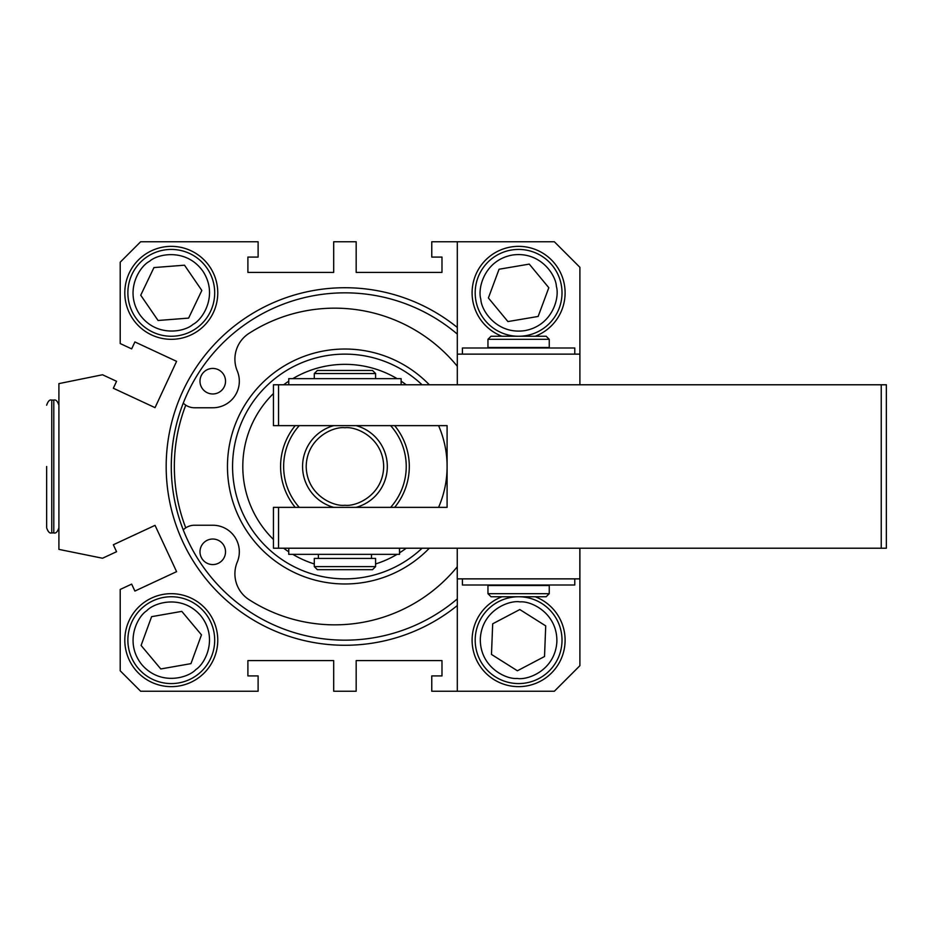 <?xml version="1.0" encoding="UTF-8"?>
<svg xmlns="http://www.w3.org/2000/svg" width="933" height="933" viewBox="0 0 933 933"><rect width="100%" height="100%" fill="white"/><g stroke="black" fill="none" stroke-linecap="round" stroke-linejoin="round"><path stroke-width="1.4" d="M318.386 554.354L318.386 558.435M371.497 554.354L371.497 558.435M375.591 558.435L314.293 558.435L314.293 566.611L375.591 566.611L375.591 558.435M314.293 373.538L317.36 370.471L372.524 370.471L375.591 373.538L314.293 373.538L314.293 378.646M375.591 373.538L375.591 378.646M314.293 566.611L317.36 569.678L372.524 569.678L375.591 566.611M518.596 347.496L487.959 347.496L487.959 339.32L549.245 339.32L549.245 347.496L518.596 347.496M487.959 593.68L549.245 593.68L549.245 585.504L487.959 585.504L487.959 593.68L491.015 596.747L546.178 596.747L549.245 593.68L546.178 596.747M549.245 339.32L546.178 336.253L491.015 336.253L487.959 339.32M457.252 578.868L457.252 548.219L457.252 578.868L579.836 578.868L579.836 548.219M579.894 578.868L579.894 548.219L579.836 578.868M881.242 384.781L886.35 384.781L886.35 548.219L273.439 548.219L273.439 507.365L447.094 507.365L447.094 425.635L278.547 425.635L278.547 384.781L881.242 384.781L881.242 548.219M278.547 548.219L278.547 507.365M278.547 384.781L273.439 384.781L273.439 425.635L278.547 425.635M390.624 425.635A61.286 61.286 0 0 1 390.624 507.365M299.26 507.365A61.286 61.286 0 0 1 299.26 425.635M344.942 507.365L356.103 507.365A42.358 42.358 0 0 0 356.103 425.635L344.942 425.635M502.001 596.747A46.475 46.475 0 0 0 518.596 686.641A46.475 46.475 0 0 0 535.204 596.747M518.596 596.747A43.419 43.419 0 0 0 475.189 640.155A43.419 43.419 0 0 0 518.596 683.574A43.419 43.419 0 0 0 562.016 640.155A43.419 43.419 0 0 0 518.596 596.747M535.204 336.253A46.475 46.475 0 0 0 518.596 246.359A46.475 46.475 0 0 0 502.001 336.253M518.596 249.426A43.419 43.419 0 0 0 475.189 292.845A43.419 43.419 0 0 0 518.596 336.253A43.419 43.419 0 0 0 562.016 292.845A43.419 43.419 0 0 0 518.596 249.426M457.31 578.868L457.31 691.236L554.354 691.236L579.894 665.695L579.894 548.219M579.894 384.781L579.894 267.304L554.354 241.764L457.31 241.764L457.31 384.781M574.786 578.868L574.786 585.003L462.418 585.003L462.418 578.868L462.418 585.003M158.062 320.486L140.731 295.225L153.945 267.573L184.501 265.194L201.831 290.466L188.618 318.106L158.062 320.486M545.723 625.891L544.522 656.517L517.395 670.78L491.481 654.43L492.682 623.804L519.798 609.541L545.723 625.891M422.066 384.781A112.368 112.368 0 0 0 235.419 491.644A112.368 112.368 0 0 0 422.066 548.219M457.31 366.284A158.342 158.342 0 0 0 248.948 333.408A30.649 30.649 0 0 0 237.274 370.972A26.556 26.556 0 0 1 212.759 407.768L194.519 407.768A15.931 15.931 0 0 1 183.265 403.114A173.655 173.655 0 0 0 171.287 466.5A173.655 173.655 0 0 1 457.31 334.096M183.265 529.886A173.655 173.655 0 0 1 175.684 505.359A173.655 173.655 0 0 0 183.265 529.886A15.931 15.931 0 0 1 194.519 525.232L212.759 525.232A26.556 26.556 0 0 1 237.274 562.028A30.649 30.649 0 0 0 248.948 599.592A158.342 158.342 0 0 0 457.252 566.798M401.12 384.781L401.12 378.646L288.752 378.646L288.752 384.781M574.786 347.997L574.786 354.132L574.786 347.997L462.418 347.997L462.418 354.132M160.779 668.949L141.093 645.461L151.601 616.666L181.783 611.372L201.47 634.86L190.962 663.643L160.779 668.949M171.427 473.719L171.579 476.716M457.31 598.904A173.655 173.655 0 0 1 183.265 403.114M457.31 605.54A178.763 178.763 0 0 1 166.179 466.5A178.763 178.763 0 0 1 457.31 327.46M217.762 640.155A46.475 46.475 0 0 1 171.287 686.641A46.475 46.475 0 0 1 124.8 640.155A46.475 46.475 0 0 1 171.287 593.68A46.475 46.475 0 0 1 217.762 640.155M127.868 640.155A43.419 43.419 0 0 0 171.287 683.574A43.419 43.419 0 0 0 214.695 640.155A43.419 43.419 0 0 0 171.287 596.747A43.419 43.419 0 0 0 127.868 640.155M217.762 292.845A46.475 46.475 0 0 1 171.287 339.32A46.475 46.475 0 0 1 124.8 292.845A46.475 46.475 0 0 1 171.287 246.359A46.475 46.475 0 0 1 217.762 292.845M127.868 292.845A43.419 43.419 0 0 0 171.287 336.253A43.419 43.419 0 0 0 214.695 292.845A43.419 43.419 0 0 0 171.287 249.426A43.419 43.419 0 0 0 127.868 292.845M171.427 459.269L171.579 456.284M457.31 241.764L431.769 241.764L431.769 257.088L441.985 257.088L441.985 272.413L356.173 272.413L356.173 241.764L333.699 241.764L333.699 272.413L247.898 272.413L247.898 257.088L258.114 257.088L258.114 241.764L140.638 241.764L120.205 262.196L120.205 343.554L131.658 348.884L134.888 341.945L176.594 361.351L155.041 407.651L113.336 388.245L116.567 381.294L102.525 374.763L58.907 383.615L58.907 549.385L102.525 558.237L116.567 551.706L113.336 544.755L155.041 525.349L176.594 571.649L134.888 591.056L131.658 584.116L120.205 589.446L120.205 670.804L140.638 691.236L258.114 691.236L258.114 675.912L247.898 675.912L247.898 660.587L333.699 660.587L333.699 691.236L356.173 691.236L356.173 660.587L441.985 660.587L441.985 675.912L431.769 675.912L431.769 691.236L457.31 691.236M579.894 354.132L457.31 354.132M225.529 381.2A12.77 12.77 0 0 1 212.759 393.971A12.77 12.77 0 0 1 199.989 381.2A12.77 12.77 0 0 1 212.759 368.43A12.77 12.77 0 0 1 225.529 381.2M225.529 551.8A12.77 12.77 0 0 1 212.759 564.57A12.77 12.77 0 0 1 199.989 551.8A12.77 12.77 0 0 1 212.759 539.029A12.77 12.77 0 0 1 225.529 551.8M46.65 466.5L46.65 527.786L46.65 466.5M538.143 316.45L507.925 321.57L488.391 297.965L499.062 269.24L529.268 264.109L548.814 287.714L538.143 316.45M288.752 548.219L288.752 554.354L399.546 554.354L399.464 548.219M344.942 505.243C333.606 506.806 306.724 495.178 306.199 466.5C306.724 437.822 333.606 426.194 344.942 427.757C356.278 426.194 383.16 437.822 383.685 466.5C383.16 495.178 356.278 506.806 344.942 505.243M333.781 507.365A42.358 42.358 0 0 1 333.781 425.635M192.956 324.427C184.582 332.031 156.161 337.594 139.693 314.514C124.089 290.839 139.495 266.325 149.607 261.252C157.98 253.648 186.402 248.085 202.869 271.165C218.474 294.84 203.067 319.354 192.956 324.427M520.101 601.878C531.355 600.782 557.467 613.308 556.873 641.659C555.24 669.976 528.23 680.414 517.104 678.443C505.838 679.539 479.737 667.013 480.32 638.662C481.953 610.345 508.963 599.907 520.101 601.878M375.591 563.952A102.152 102.152 0 0 0 397.073 554.354M399.546 552.826A102.152 102.152 0 0 0 406.228 548.219M438.568 507.365A102.152 102.152 0 0 0 438.568 425.635M406.228 384.781A102.152 102.152 0 0 0 401.12 381.189M397.073 378.646A102.152 102.152 0 0 0 292.81 378.646M429.332 384.781A117.476 117.476 0 0 0 230.439 492.787A117.476 117.476 0 0 0 429.332 548.219M394.659 507.365A64.354 64.354 0 0 0 394.659 425.635M295.225 425.635A64.354 64.354 0 0 0 295.225 507.365M185.76 405.144A170.599 170.599 0 0 0 185.76 527.856M319.797 356.977A112.368 112.368 0 0 0 235.419 491.644A112.368 112.368 0 0 0 370.086 576.023M288.752 381.189A102.152 102.152 0 0 0 283.655 384.781M273.439 393.551A102.152 102.152 0 0 0 273.439 539.449M283.655 548.219A102.152 102.152 0 0 0 288.752 551.811M292.81 554.354A102.152 102.152 0 0 0 314.293 563.952M195.883 669.521C188.291 677.894 160.534 686.163 141.921 664.763C124.112 642.697 137.104 616.818 146.679 610.8C154.272 602.426 182.028 594.158 200.642 615.558C218.45 637.624 205.458 663.503 195.883 669.521M53.799 466.5L53.799 532.895C55.805 533.618 57.508 531.915 58.907 527.786C57.508 531.915 55.805 533.618 53.799 532.895L51.758 532.895C49.752 533.618 48.05 531.915 46.65 527.786C48.05 531.915 49.752 533.618 51.758 532.895L51.758 400.105C49.752 399.382 48.05 401.085 46.65 405.214C48.05 401.085 49.752 399.382 51.758 400.105L53.799 400.105L53.799 466.5M556.371 286.443C559.765 297.23 552.872 325.349 524.999 330.609C496.962 334.83 481.183 310.549 480.833 299.248C477.439 288.449 484.332 260.33 512.194 255.071C540.242 250.849 556.01 275.13 556.371 286.443M53.799 400.105C55.805 399.382 57.508 401.085 58.907 405.214C57.508 401.085 55.805 399.382 53.799 400.105M399.546 548.219L399.546 554.354"/></g></svg>
